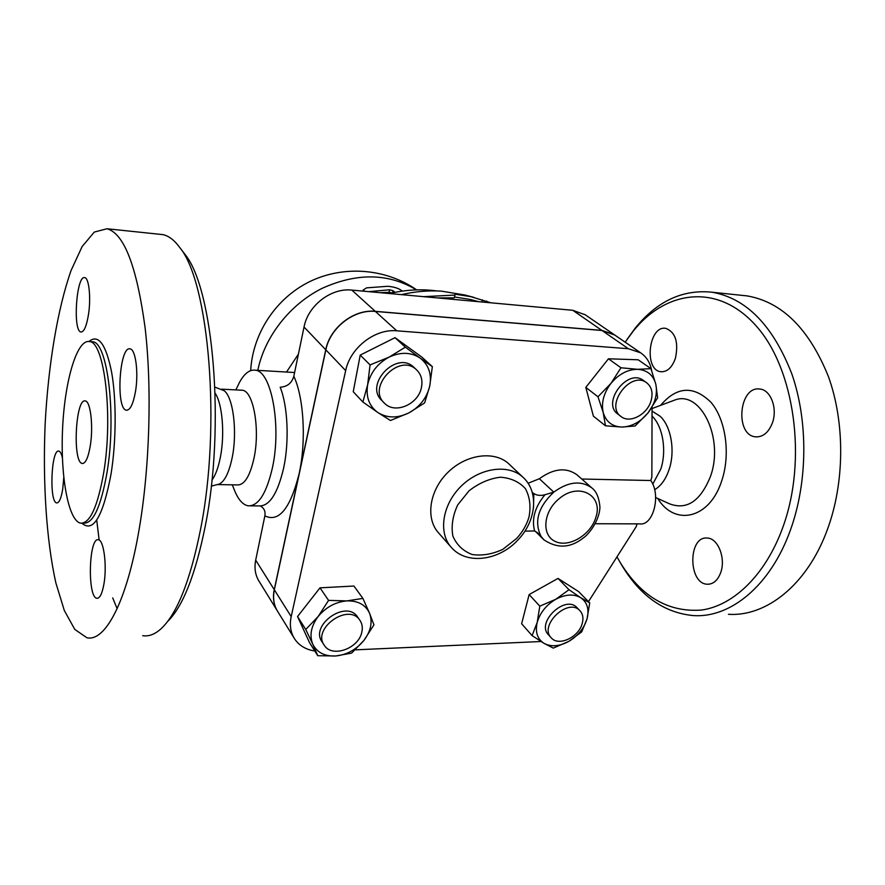 <?xml version="1.0" encoding="UTF-8"?>
<svg xmlns="http://www.w3.org/2000/svg" width="885" height="885" viewBox="0 0 885 885"><rect width="100%" height="100%" fill="white"/><g stroke="black" fill="none" stroke-linecap="round" stroke-linejoin="round"><path stroke-width="1.33" d="M651.05 400.816C647.267 414.512 629.921 423.76 621.159 416.614C604.422 405.64 630.596 370.406 646.504 382.663C651.714 386.734 653.23 392.796 651.05 400.816M620.794 416.326L617.984 414.158C601.258 403.195 627.332 368.083 643.218 380.318L643.572 380.561M421.326 387.995C417.963 404.567 394.898 414.302 384.566 403.294C366.368 387.376 399.08 352.706 416.348 369.631C421.293 374.355 422.953 380.473 421.326 387.995M383.88 402.587L381.999 400.639C363.846 384.743 396.425 350.217 413.66 367.109L414.324 367.729M582.12 623.825C578.491 637.377 558.645 646.581 551.344 637.952C538.401 625.806 567.971 597.364 579.797 610.561C582.927 613.902 583.702 618.316 582.12 623.825M551.001 637.576L548.589 634.899C535.668 622.763 565.139 594.41 576.954 607.597L577.285 607.951M361.788 632.244C358.635 648.55 332.163 658.053 324.397 645.442C311.542 628.925 348.115 602.63 359.675 619.954C362.175 623.405 362.883 627.509 361.788 632.244M323.921 644.711L322.228 642.079C309.396 625.584 345.836 599.399 357.385 616.69L357.861 617.376M728.443 614.301C766.012 616.867 807.009 585.14 827.209 530.049C844.788 482.889 845.153 422.753 828.36 376.413C809.067 328.777 781.986 301.94 747.106 295.9L741.077 295.269M720.667 572.695C717.713 580.427 713.288 584.277 707.403 584.233C687.944 583.945 687.977 535.613 707.38 538.069C718.056 538.18 726.032 558.512 720.667 572.695M675.432 358.226C672.135 367.463 667.334 371.966 661.04 371.733C643.638 370.527 648.539 325.116 665.785 328.357C675.509 332.174 678.729 342.13 675.432 358.226M772.406 422.875C768.645 432.455 763.102 437.113 755.768 436.847C734.561 435.564 738.842 385.528 759.905 389.057C770.713 389.787 777.782 408.494 772.406 422.875M654.623 489.715L655.708 489.018C661.615 485.124 666.106 478.542 669.182 469.293C675.454 450.664 670.974 425.718 659.9 416.116L659.668 415.917M616.978 556.864L619.987 562.141C641.149 596.722 668.452 612.674 701.905 610.008C733.765 605.34 765.68 574.819 782.816 527.394C807.662 459.614 794.442 368.359 756.067 325.813C717.846 282.691 665.808 290.158 633.151 331.233L625.164 342.185M620.374 562.805L621.867 565.349C640.286 596.014 664.093 612.763 693.287 615.584C730.136 618.239 770.481 586.047 790.438 530.015C807.806 482.059 808.248 420.873 791.787 373.791C772.882 325.415 746.309 298.223 712.071 292.227C682.733 289.185 657.179 301.077 635.397 327.926L627.211 339.154M652.046 416.138C662.754 426.028 666.947 450.653 660.807 469.072L652.754 484.139M90.314 445.597C88.268 457.611 85.591 463.574 82.261 463.474C72.316 462.678 75.502 397.697 85.336 400.96C90.558 401.193 93.467 426.393 90.314 445.597M139.1 529.551C149.808 467.391 152.109 387.331 145.063 327.45C136.732 266.241 124.033 233.341 106.985 228.761L94.308 232.058L82.139 246.528L71.099 270.434C57.481 309.13 48.332 364.941 45.179 423.273C42.668 481.728 46.274 539.817 55.855 582.883L64.328 610.528L74.794 629.423L86.83 637.709C104.95 642.233 126.754 602.287 139.1 529.551M135.46 391.701C133.181 404.146 130.161 410.319 126.389 410.197C115.559 409.213 119.398 345.449 130.117 348.878C135.671 349.254 138.735 372.983 135.46 391.701M88.511 314.341C86.575 326.078 84.075 331.963 80.989 331.986C72.537 331.366 76.409 274.793 84.75 277.647C88.987 277.912 91.1 297.847 88.511 314.341M63.764 477.524L62.769 488.752C61.231 498.255 59.218 502.979 56.717 502.923C49.007 502.448 51.219 448.507 58.841 451.118C60.257 451.461 61.452 453.717 62.404 457.877M103.965 583.834C102.206 593.625 99.85 598.448 96.896 598.282C87.195 597.53 88.821 536.686 98.434 539.784C103.777 539.916 107.151 565.847 103.965 583.834M103.722 472.535C113.346 415.817 104.397 341.555 89.451 341.577C76.962 339.055 64.815 380.683 62.625 427.842C60.224 474.968 68.09 520.502 80.535 523.146C89.905 523.743 97.638 506.873 103.722 472.535M211.935 480.135C215.498 475.289 218.307 467.667 220.365 457.268C224.978 434.269 222.367 403.571 215.132 393.194M167.508 621.602C182.841 606.645 195.408 574.874 205.22 526.287C225.443 426.426 213.329 288.311 185.02 254.415L182.963 251.727M142.728 635.673C148.591 636.647 154.587 634.457 160.694 629.091C176.834 614.422 190.109 581.257 200.508 529.595C221.394 425.906 208.904 282.293 179.898 247.723C174.4 240.156 168.714 235.797 162.829 234.614L159.532 234.271M96.719 520.037L99.109 539.784M112.694 597.917L117.141 608.703M211.272 486.13L219.27 484.084C224.79 481.252 229.093 472.413 232.191 457.578C237.556 431.615 233.153 396.923 224.049 390.628L223.053 389.931M420.231 358.148L432.345 366.655L429.745 386.07C431.902 374.2 428.738 364.897 420.231 358.148C411.105 352.097 400.695 351.765 389.002 357.175L405.352 347.163L420.231 358.148M424.645 402.907L408.826 412.93C419.866 406.834 426.835 397.885 429.745 386.07L424.645 402.907M390.451 420.508L377.961 412.598C387.243 418.251 397.531 418.362 408.826 412.93L390.451 420.508M367.64 384.787L370.074 364.908L389.002 357.175C377.552 363.403 370.439 372.607 367.64 384.787C365.737 396.934 369.178 406.204 377.961 412.598L362.872 402.011L367.64 384.787M647.897 413.052L635.142 425.984L621.878 427.057C631.658 426.736 640.331 422.068 647.897 413.052C655.022 403.682 657.677 394.146 655.862 384.455L657.632 397.83L647.897 413.052M605.473 425.796L603.216 412.543C606.037 421.813 612.254 426.659 621.878 427.057L605.473 425.796L593.392 416.16L585.815 387.387L597.972 396.768L610.949 383.404C603.681 393.117 601.103 402.83 603.216 412.543L597.972 396.768M637.587 369.31L650.962 368.669L655.862 384.455C653.362 375.063 647.267 370.019 637.587 369.31C627.642 369.41 618.759 374.101 610.949 383.404L620.971 367.773L637.587 369.31M544.032 643.351L532.095 635.618L537.206 622.376C535.049 631.99 537.317 638.97 544.032 643.351C551.189 647.101 559.453 646.448 568.834 641.371L553.28 648.108L544.032 643.351M539.806 606.159L555.758 599.3C546.266 604.986 540.082 612.686 537.206 622.376L539.806 606.159L529.141 594.565L558.015 578.414L569 589.72L580.781 597.74C573.745 593.702 565.404 594.222 555.758 599.3L569 589.72M587.043 618.836L581.722 631.846L568.834 641.371C578.038 635.806 584.111 628.284 587.043 618.836C589.366 609.389 587.286 602.353 580.781 597.74L589.731 602.917L587.043 618.836M362.872 402.011L353.237 391.723L360.228 355.084L370.074 364.908M360.228 355.084L395.02 337.672L405.352 347.163M395.02 337.672L421.769 357.031L432.345 366.655M585.815 387.387L608.46 358.79L638.185 359.786L650.962 368.669M608.46 358.79L620.971 367.773M558.015 578.414L578.624 591.6L589.731 602.917M529.141 594.565L521.63 623.748L532.095 635.618M595.384 523.732L639.612 523.876C653.152 526.298 661.361 495.058 650.785 480.522L581.755 479.017M318.169 616.491L328.578 600.384L346.909 600.893C335.559 601.922 325.99 607.121 318.169 616.491C311.022 626.193 309.241 635.452 312.803 644.269L305.756 629.467L318.169 616.491M362.894 598.404L369.543 613.239C365.582 604.754 358.038 600.638 346.909 600.893L362.894 598.404L353.934 586.036L320.005 587.839L328.578 600.384M373.946 624.854L363.846 640.53C370.859 631.16 372.762 622.055 369.543 613.239L373.946 624.854M335.824 655.973L317.77 655.719L312.803 644.269C317.129 652.61 324.806 656.515 335.824 655.973C346.942 654.756 356.279 649.612 363.846 640.53L351.633 653.097L335.824 655.973M305.756 629.467L297.537 616.535L309.496 642.598L317.77 655.719M297.537 616.535L320.005 587.839M534.595 530.956L538.81 533.821L543.91 539.828C557.196 548.678 570.194 548.147 582.916 538.235C588.359 534.828 599.3 521.353 599.942 507.315C599.134 497.779 596.413 491.297 591.777 487.867C580.892 480.201 568.225 481.628 553.778 492.137L544.994 494.715C534.949 506.873 531.476 518.953 534.595 530.956L524.894 531.122M528.079 483.265L539.363 478.752C553.579 468.442 566.09 467.103 576.898 474.736L577.54 475.3M533.522 507.525L533.799 493.565C536.974 495.534 540.713 495.91 544.994 494.715M533.799 493.565L532.239 492.314M450.609 546.587L438.883 533.235C425.353 519.041 429.059 490.965 447.589 472.69C465.919 454.248 494.261 450.399 508.676 463.718L509.727 464.713M585.273 314.817L572.761 310.292L351.821 290.103C331.156 287.68 307.991 305.513 304.031 327.03L293.831 376.236C291.818 383.116 287.271 386.778 280.191 387.21C287.846 406.204 289.417 441.372 283.62 468.121C277.591 493.719 269.405 506.32 259.073 505.921L250.499 505.844M277.447 611.092C273.675 604.864 272.602 597.718 274.239 589.653L325.746 349.752C329.994 327.561 354.011 308.998 375.262 311.332L601.844 330.393L613.936 334.486L584.62 314.363M614.743 335.039L601.999 330.492L375.384 311.443C354.133 309.108 330.116 327.671 325.857 349.874L274.339 589.797C272.646 598.194 273.863 605.561 277.967 611.911L293.831 637.609M314.783 650.995C305.989 649.645 299.318 645.685 294.76 639.125C290.59 632.698 289.395 625.186 291.187 616.602L345.67 370.605C350.195 347.794 374.986 328.567 396.768 330.813L628.361 348.723L640.651 352.816C646.592 356.887 650.265 362.817 651.67 370.616M652.068 407.332L651.858 477.126L650.785 480.522M637.078 523.865L636.193 526.663L588.481 601.645M541.034 641.514L355.272 649.844M423.661 296.663L454.956 295.059L455.167 294.196L470.72 296.63L490.932 302.814M473.851 297.371L464.924 295.015L441.294 291.121C428.296 290.346 414.988 291.519 401.359 294.628M482.48 299.893L481.949 301.995M486.761 301.066L486.418 302.404M455.167 294.196L454.259 297.847L437.323 297.913M478.741 301.697L470.278 299.451L454.481 296.962M454.956 295.059L454.259 297.847M476.152 301.11L474.968 300.778M402.288 291.11L401.69 290.601C398.582 288.278 393.958 286.84 387.807 286.286L366.589 287.857L363.171 290.014L364.786 291.287M368.768 291.652L389.5 289.782L393.017 290.711L394.942 292.349M392.11 292.935L389.123 292.304L380.074 292.681M257.8 370.35C264.648 336.72 289.826 304.462 322.118 288.344C357.075 272.602 388.515 273.111 416.459 289.882M260.444 506.01C264.15 508.167 265.633 511.453 264.869 515.878L255.688 560.139C254.106 568.314 255.334 575.515 259.371 581.766L276.961 610.263M232.301 484.825L234.182 489.549C238.01 499.383 242.678 504.804 248.198 505.822C258.376 506.22 266.44 493.565 272.403 467.866C281.74 425.906 271.319 370.671 255.19 370.195C249.636 369.51 244.481 373.437 239.702 381.977L237.069 387.387M389.477 293.543C405.795 289.705 421.57 288.842 436.792 290.933M286.53 372.043L298.422 354.111M218.241 484.593L237.368 484.914C244.404 485.146 249.946 476.23 254.006 458.165C260.312 429.015 253.331 390.639 242.236 390.23L240.941 390.163M655.663 497.547L669.204 503.687C686.616 510.446 700.367 501.364 710.467 476.451C724.317 438.529 700.754 390.307 675.189 399.909L671.483 401.292M657.776 498.509C674.68 526.42 709.538 519.152 721.684 480.953C730.789 454.259 725.8 419.379 710.821 402.144C693.464 385.329 676.726 386.402 660.608 405.341M81.929 523.245C93.257 533.013 102.959 516.641 111.023 474.139C116.311 441.394 116.499 399.71 111.61 372.12C105.89 343.977 98.335 333.767 88.943 341.499M90.956 341.676L92.593 341.787C107.638 341.765 116.676 415.95 106.996 472.601C100.89 506.906 93.113 523.754 83.677 523.146L82.736 523.146M539.363 478.752L553.778 492.137C538.157 506.961 533.898 521.696 541 536.31L536.929 532.25M592.353 488.376L576.898 474.736M595.826 517.437C590.726 535.049 568.546 548.18 555.083 541.366C541.222 535.082 543.279 511.342 559.209 498.653C578.702 481.761 603.658 495.246 595.826 517.437M528.987 517.039C526.697 524.882 522.559 532.04 516.574 538.523L502.846 549.331C492.337 554.231 482.104 555.957 472.147 554.508C463.132 551.067 456.704 544.928 452.877 536.078C451.073 526.133 452.689 515.745 457.7 504.926L469.028 490.821C478.84 483.177 489.25 478.641 500.246 477.214C510.689 477.911 519.075 481.705 525.369 488.597C529.849 496.905 531.055 506.386 528.987 517.039M523.743 477.966L522.792 477.081C508.267 463.663 479.537 467.711 460.853 486.496C441.991 505.114 438.086 533.578 451.726 547.859C467.402 565.349 499.771 560.205 518.156 539.728C536.155 521.121 539.374 491.629 522.792 477.081L508.676 463.718M274.339 589.797L291.187 616.602M325.857 349.874L345.67 370.605M375.384 311.443L396.768 330.813M601.999 330.492L628.361 348.723M389.123 292.304L389.5 289.782M392.652 292.824L393.017 290.711M264.869 515.878C278.886 522.626 290.291 508.609 299.108 473.818C306.387 441.15 303.887 397.763 293.831 376.236M325.746 349.752L304.031 327.03M601.844 330.393L572.761 310.292M375.262 311.332L351.821 290.103M274.239 589.653L255.688 560.139M643.218 380.318L646.504 382.663M413.66 367.109L416.348 369.631M576.954 607.597L579.797 610.561M357.385 616.69L359.675 619.954M707.403 584.233L709.062 584.2M661.04 371.733L661.958 371.8M755.768 436.847L757.228 436.902M652.068 408.538L671.438 401.303M619.987 562.141L621.867 565.349M633.151 331.233L635.397 327.926M747.106 295.9L712.071 292.227M659.9 416.116L652.057 411.116M82.958 463.486L82.261 463.474M91.044 341.687L89.451 341.577M96.896 598.282L97.737 598.26M126.389 410.197L127.141 410.231M185.02 254.415L179.898 247.723M162.829 234.614L106.985 228.761M214.922 387.165L224.049 390.628M535.381 531.31L543.235 539.153M614.09 334.585L640.651 352.816M464.924 295.015L470.72 296.63M363.259 291.143L363.171 290.014M416.658 289.871C385.86 268.476 343.922 265.08 309.982 281.485C276.098 297.98 252.767 333.081 250.665 370.638M294.594 372.519L255.19 370.195M470.278 299.451L477.977 301.63M235.841 389.898L239.702 381.977M242.236 390.23L221.77 389.168"/></g></svg>
